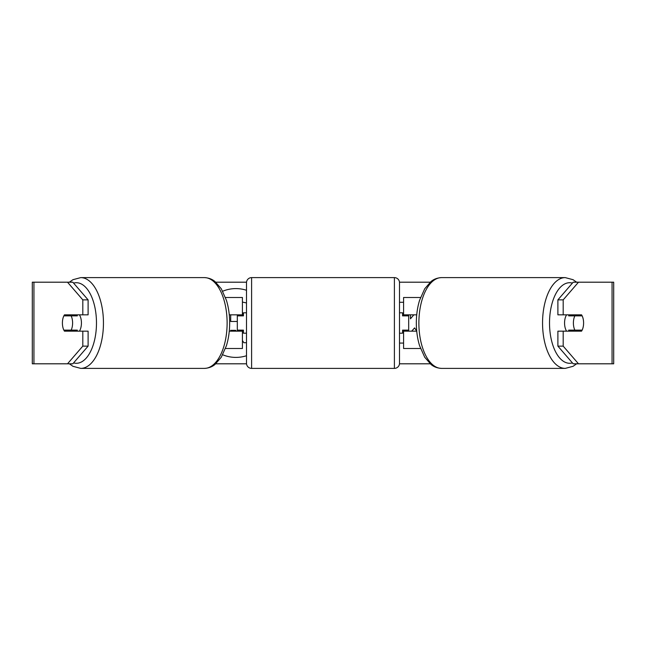 <?xml version="1.0" encoding="UTF-8"?>
<svg xmlns="http://www.w3.org/2000/svg" width="646" height="646" viewBox="0 0 646 646"><rect width="100%" height="100%" fill="white"/><g stroke="black" fill="none" stroke-linecap="round" stroke-linejoin="round"><path stroke-width="0.97" d="M242.42 315.862L242.42 314.836L229.273 314.836M242.42 314.836L242.42 297.499L225.486 297.499M225.486 348.501L242.42 348.501L242.42 330.138M237.316 331.164L237.316 314.836M229.273 331.164L242.42 331.164M420.514 297.499L403.58 297.499L403.58 314.836L416.727 314.836M420.514 348.501L403.58 348.501L403.58 330.138M408.684 331.164L408.684 330.138L402.563 330.138L402.563 333.199L399.503 333.199M408.684 330.138L408.684 314.836M403.58 315.862L403.58 314.836M416.727 331.164L403.58 331.164M566.599 331.164A10.199 5.103 -90 0 1 564.564 323A10.199 5.103 -90 0 1 566.599 314.836M573.398 323A10.199 5.103 -90 0 1 574.851 315.862L582.135 315.862A10.199 5.103 -90 0 1 583.596 323A10.199 5.103 -90 0 1 582.135 330.138L574.851 330.138A10.199 5.103 -90 0 1 573.398 323M569.255 314.836A10.199 5.103 -90 0 0 568.666 315.862L574.851 315.862M575.368 314.836A10.199 5.103 -90 0 1 575.949 315.862M575.949 330.138A10.199 5.103 -90 0 1 575.368 331.164M569.255 331.164A10.199 5.103 -90 0 1 568.666 330.138L574.851 330.138M246.497 290.272A34.4 34.4 0 0 0 222.709 291.225M222.709 354.775A34.4 34.4 0 0 0 246.497 355.728M88.106 299.865L88.106 314.836L64.447 314.836A10.199 5.103 -90 0 0 62.404 323A10.199 5.103 -90 0 0 64.447 331.164L88.106 331.164L88.106 346.135L72.804 363.803L32.3 363.803L32.3 282.197L72.804 282.197L88.106 299.865L82.809 299.865L67.507 282.197M69.744 331.164A10.199 5.103 90 0 1 69.162 330.138M411.68 331.164L414.595 327.918L416.71 331.051M399.503 343.074L403.58 343.074M403.58 302.271L399.503 302.271M413.836 314.836L410.452 318.825L410.452 314.836M215.796 282.197L246.522 282.197M399.478 282.197L430.204 282.197M215.796 363.803L246.522 363.803M399.478 363.803L430.204 363.803M578.493 363.803L613.7 363.803L613.7 282.197L578.493 282.197L563.191 299.865L557.894 299.865L557.894 314.836L581.553 314.836A10.199 5.103 -90 0 1 581.553 331.164L563.191 331.164L563.191 346.135L578.493 363.803L573.196 363.803L557.894 346.135L557.894 331.164L563.191 331.164M563.191 314.836L563.191 299.865M557.894 346.135L563.191 346.135M576.256 331.164A10.199 5.103 90 0 0 576.838 330.138M576.838 315.862A10.199 5.103 90 0 0 576.256 314.836M557.894 299.865L573.196 282.197L578.493 282.197M82.809 314.836L82.809 299.865M69.162 315.862A10.199 5.103 90 0 1 69.744 314.836M67.507 363.803L82.809 346.135L82.809 331.164M82.809 346.135L88.106 346.135M242.42 302.062L246.497 302.958M236.194 331.164L235.653 330.348L230.687 330.348L230.687 331.164M246.497 342.727L243.889 342.727L242.42 340.523M230.687 314.836L230.687 321.466L237.316 321.466M243.437 313.746L242.42 312.745M79.401 331.164A10.199 5.103 -90 0 0 81.436 323A10.199 5.103 -90 0 0 79.401 314.836M71.149 330.138A10.199 5.103 -90 0 0 72.602 323A10.199 5.103 -90 0 0 71.149 315.862L63.865 315.862A10.199 5.103 -90 0 0 62.404 323A10.199 5.103 -90 0 0 63.865 330.138L77.334 330.138A10.199 5.103 -90 0 1 76.745 331.164M70.051 330.138A10.199 5.103 -90 0 0 70.632 331.164M71.149 315.862L77.334 315.862A10.199 5.103 -90 0 0 76.745 314.836M70.632 314.836A10.199 5.103 -90 0 0 70.051 315.862M251.601 277.61A5.103 5.103 0 0 0 246.497 282.714L246.497 363.286A5.103 5.103 0 0 0 251.601 368.39L394.399 368.39A5.103 5.103 0 0 0 399.503 363.286L399.503 282.714A5.103 5.103 0 0 0 394.399 277.61L251.601 277.61L251.601 368.39M246.497 312.801L243.437 312.801L243.437 315.862L237.316 315.862M237.316 330.138L243.437 330.138L243.437 333.199L246.497 333.199M408.684 315.862L402.563 315.862L402.563 312.801L399.503 312.801M565.242 368.39L441.573 368.39A45.39 22.699 -90 0 1 418.883 323A45.39 22.699 -90 0 1 441.573 277.61L565.242 277.61A45.39 22.699 90 0 0 542.551 323A45.39 22.699 90 0 0 565.242 368.39L573.067 366.306L576.62 363.803M572.421 362.907A40.286 20.147 -90 0 1 549.52 323A40.286 20.147 -90 0 1 572.421 283.093M612.061 363.803L612.061 282.197M33.939 363.803L33.939 282.197M204.427 277.61C210.814 277.941 214.044 280.8 214.948 281.495L221.271 288.746L226.455 300.382C228.579 307.391 229.653 314.925 229.669 323C229.653 331.075 228.579 338.609 226.455 345.618L221.271 357.254L214.948 364.505C214.044 365.2 210.814 368.058 204.427 368.39A45.39 22.699 -90 0 0 227.117 323A45.39 22.699 -90 0 0 204.427 277.61L80.758 277.61A45.39 22.699 90 0 1 103.449 323A45.39 22.699 90 0 1 80.758 368.39L72.933 366.306L69.38 363.803M73.579 362.907A40.286 20.147 -90 0 0 96.48 323A40.286 20.147 -90 0 0 73.579 283.093M394.399 368.39L394.399 277.61M565.242 277.61L573.067 279.694L576.62 282.197M441.573 277.61C435.186 277.941 431.956 280.8 431.052 281.495L424.729 288.746L419.545 300.382C417.421 307.391 416.347 314.925 416.331 323C416.347 331.075 417.421 338.609 419.545 345.618L424.729 357.254L431.052 364.505C431.956 365.2 435.186 368.058 441.573 368.39M204.427 368.39L80.758 368.39M80.758 277.61L72.933 279.694L69.38 282.197"/></g></svg>
